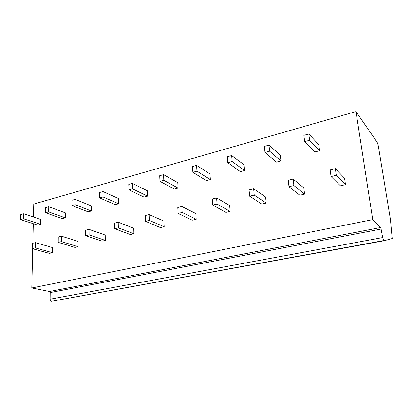 <?xml version="1.0" encoding="UTF-8"?>
<svg xmlns="http://www.w3.org/2000/svg" width="413" height="413" viewBox="0 0 413 413"><rect width="100%" height="100%" fill="white"/><g stroke="black" fill="none" stroke-linecap="round" stroke-linejoin="round"><path stroke-width="0.62" d="M383.894 240.794L51.424 301.32C50.613 301.062 50.179 300.349 50.112 299.182L50.205 292.569L49.55 291.495L380.817 227.496L382.675 237.578L383.656 240.583L383.894 240.794L392.205 238.538L390.414 219.334L378.484 146.816C378.091 144.669 377.606 143.099 377.028 142.103L355.975 111.582L372.738 219.639L380.817 227.496M355.975 111.582L33.752 204.058L33.448 217.031M33.293 223.696L32.834 243.247M32.704 248.776L31.786 287.969L49.55 291.495M31.786 287.969L372.738 219.639M331.045 176.563L340.446 185.814L345.5 184.642L344.581 178.246L335.361 168.643L330.142 169.934L331.045 176.563L336.29 175.298L335.361 168.643M304.67 141.613L314.83 151.984L319.595 150.724L318.8 144.674L308.805 133.977L303.891 135.35L304.67 141.613L309.605 140.255L308.805 133.977M288.986 186.707L299.848 195.241L304.582 194.141L303.834 187.915L293.137 179.056L288.259 180.259L288.986 186.707L293.886 185.525L293.137 179.056M265.012 152.5L276.457 162.118L280.938 160.931L280.288 155.035L268.992 145.118L264.387 146.409L265.012 152.5L269.632 151.23L268.992 145.118M249.643 196.196L261.765 204.079L266.209 203.046L265.605 196.986L253.639 188.798L249.07 189.923L249.643 196.196L254.227 195.086L253.639 188.798M227.816 162.717L240.376 171.643L244.594 170.528L244.078 164.777L231.657 155.567L227.331 156.775L227.816 162.717L232.158 161.524L231.657 155.567M212.752 205.091L225.968 212.385L230.149 211.415L229.674 205.514L216.608 197.93L212.318 198.989L212.752 205.091L217.057 204.053L216.608 197.93M192.866 172.314L206.397 180.615L210.367 179.567L209.969 173.956L196.573 165.386L192.504 166.522L192.866 172.314L196.949 171.189L196.573 165.386M178.101 213.449L192.257 220.212L196.196 219.298L195.839 213.542L181.823 206.505L177.786 207.502L178.101 213.449L182.148 212.468L181.823 206.505M159.96 181.348L174.327 189.082L178.08 188.091L177.786 182.613L163.548 174.627L159.712 175.701L159.96 181.348L163.806 180.29L163.548 174.627M145.49 221.311L160.451 227.594L164.173 226.732L163.92 221.115L149.083 214.579L145.283 215.519L145.49 221.311L149.299 220.392L149.083 214.579M128.928 189.866L144.018 197.084L147.565 196.149L147.369 190.796L132.397 183.341L128.779 184.358L128.928 189.866L132.558 188.87L132.397 183.341M114.737 228.73L130.4 234.569L133.915 233.753L133.755 228.275L118.211 222.194L114.628 223.077L114.737 228.73L118.335 227.862L118.211 222.194M99.616 197.92L115.325 204.662L118.686 203.774L118.572 198.545L102.971 191.575L99.554 192.535L99.616 197.92L103.043 196.975L102.971 191.575M85.692 235.73L101.954 241.171L105.289 240.397L105.212 235.049L89.058 229.38L85.672 230.217L85.692 235.73L89.094 234.914L89.058 229.38M71.877 205.535L88.124 211.843L91.314 211.002L91.278 205.886L75.135 199.365L71.893 200.274L71.877 205.535L75.125 204.641L75.135 199.365M58.218 242.359L75.001 247.428L78.16 246.695L78.16 241.466L61.485 236.184L58.274 236.974L58.218 242.359L61.439 241.579L61.485 236.184M45.59 212.752L62.301 218.658L65.331 217.857L65.362 212.86L48.755 206.748L45.678 207.61L45.59 212.752L48.672 211.905L48.755 206.748M32.193 248.636L49.41 253.365L52.415 252.668L52.482 247.557L35.358 242.622L32.317 243.376L32.193 248.636L35.244 247.898L35.358 242.622M20.65 219.602L37.753 225.142L40.639 224.378L40.732 219.484L23.722 213.753L20.8 214.574L20.65 219.602L23.577 218.797L23.722 213.753M345.5 184.642L336.29 175.298M319.595 150.724L309.605 140.255M304.582 194.141L293.886 185.525M280.938 160.931L269.632 151.23M266.209 203.046L254.227 195.086M244.594 170.528L232.158 161.524M230.149 211.415L217.057 204.053M210.367 179.567L196.949 171.189M196.196 219.298L182.148 212.468M178.08 188.091L163.806 180.29M164.173 226.732L149.299 220.392M147.565 196.149L132.558 188.87M133.915 233.753L118.335 227.862M118.686 203.774L103.043 196.975M105.289 240.397L89.094 234.914M91.314 211.002L75.125 204.641M78.16 246.695L61.439 241.579M65.331 217.857L48.672 211.905M52.415 252.668L35.244 247.898M40.639 224.378L23.577 218.797M51.424 301.32L383.656 240.583M382.675 237.578L50.112 299.182M50.205 292.569L381.313 229.008"/></g></svg>
